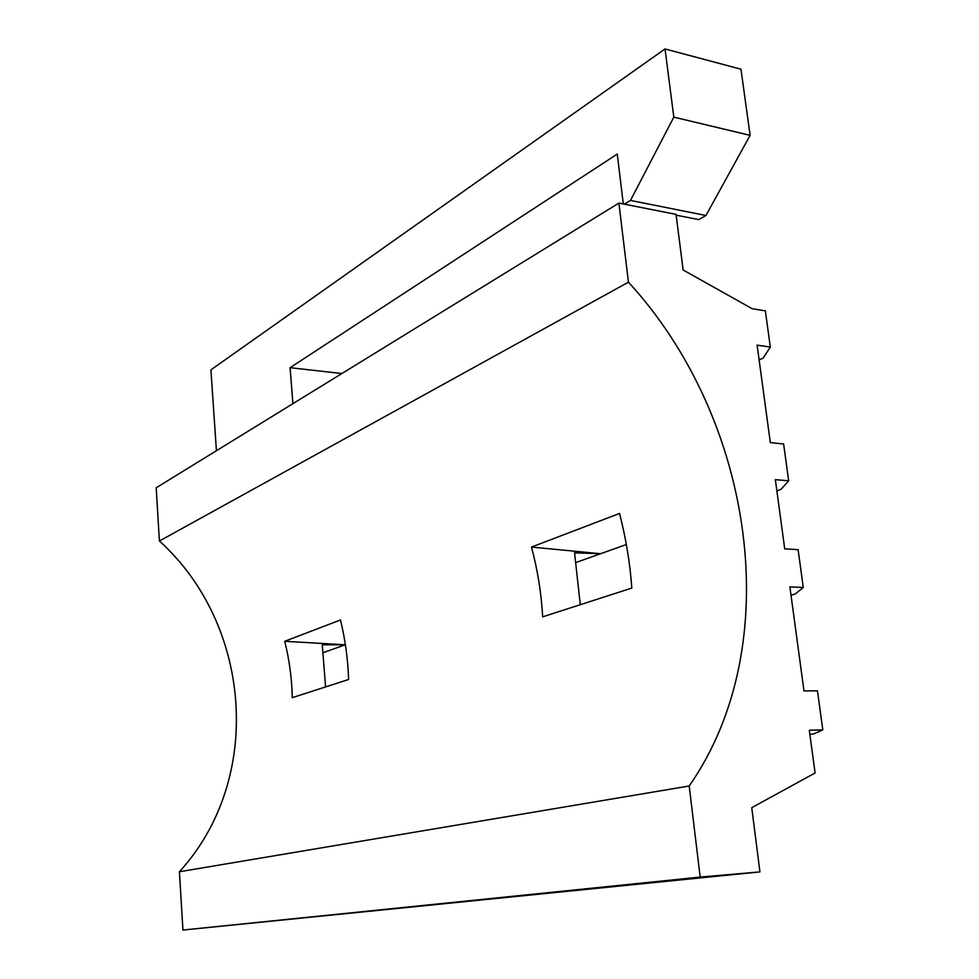 <?xml version="1.0" encoding="UTF-8"?>
<svg xmlns="http://www.w3.org/2000/svg" width="979" height="979" viewBox="0 0 979 979"><rect width="100%" height="100%" fill="white"/><g stroke="black" fill="none" stroke-linecap="round" stroke-linejoin="round"><path stroke-width="1.47" d="M676.048 214.377L683.146 269.996L752.178 308.715L765.358 310.845L770.326 347.08L757.122 345.146L770.326 442.606L783.616 443.989L788.658 480.811L775.344 479.637L784.73 548.889L798.105 549.647L803.282 587.424L789.882 586.886L803.979 690.917L817.453 690.831L822.813 729.893L809.303 730.224L815.091 772.969L751.75 807.687L759.937 871.897L700.181 877.086L689.192 785.99C787.924 644.647 753.536 418.119 628.432 282.172L618.899 203.094L676.048 214.377M788.658 480.811L781.009 489.378L776.861 490.858M531.499 547.065L619.536 513.449C625.911 538.107 630.011 562.974 631.834 588.061L542.672 616.843C541.35 593.286 537.63 570.035 531.499 547.065L600.592 553.722L574.563 552.829L580.29 604.704M626.352 544.532L575.64 562.619M284.718 641.282L340.484 619.988C345.244 639.593 347.949 659.43 348.597 679.487L292.28 697.66C291.877 678.594 289.356 659.797 284.718 641.282L345.146 644.818L322.262 644.806L325.591 686.903M759.937 871.897L182.938 930.05L179.414 871.751C264.452 778.66 251.481 624.112 159.406 541.008L156.187 487.787L618.899 203.094M182.938 930.05L700.181 877.086M179.414 871.751L689.192 785.99M159.406 541.008L628.432 282.172M822.813 729.893L814.247 733.699L809.878 734.519M803.282 587.424L795.242 593.984L791.008 595.183M345.391 644.733L322.886 652.76M770.326 347.08L763.143 358.094L759.117 359.905M623.305 203.962L617.259 154.07L290.102 367.676L292.905 403.666M216.42 450.732L210.913 369.854L665.035 48.95L673.821 117.137L630.476 200.438L624.369 204.183M290.102 367.676L341.879 373.537M676.159 215.16L698.712 219.602L705.945 215.49L630.476 200.438M673.821 117.137L750.11 135.347L705.945 215.49M665.035 48.95L740.968 69.203L750.11 135.347"/></g></svg>

